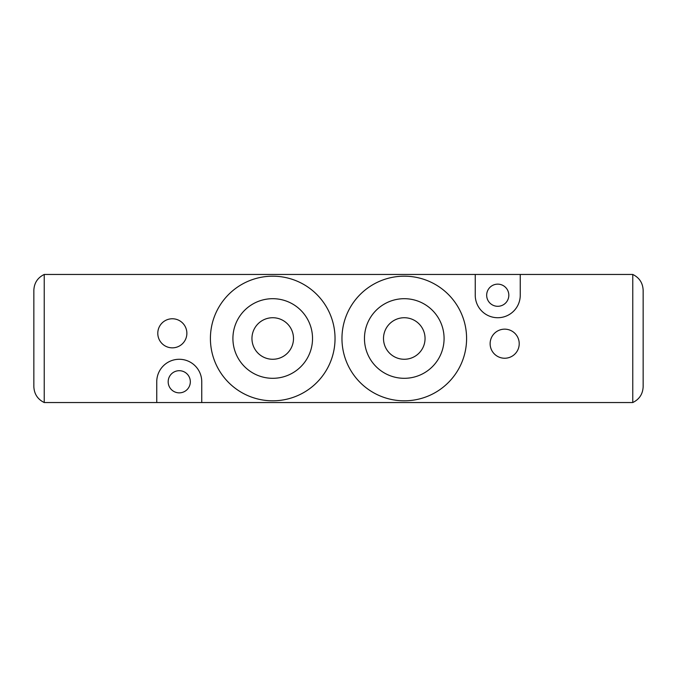 <?xml version="1.0" encoding="UTF-8"?>
<svg xmlns="http://www.w3.org/2000/svg" width="677" height="677" viewBox="0 0 677 677"><rect width="100%" height="100%" fill="white"/><g stroke="black" fill="none" stroke-linecap="round" stroke-linejoin="round"><path stroke-width="1.02" d="M251.954 338.5A20.775 20.775 0 0 1 283.113 320.509A20.775 20.775 0 0 1 283.113 356.491A20.775 20.775 0 0 1 251.954 338.5M232.913 338.5A39.816 39.816 0 0 1 292.633 304.024A39.816 39.816 0 0 1 292.633 372.976A39.816 39.816 0 0 1 232.913 338.5M210.412 338.5A62.318 62.318 0 0 1 303.88 284.535A62.318 62.318 0 0 1 303.88 392.465A62.318 62.318 0 0 1 210.412 338.5A62.318 62.318 0 0 0 272.721 400.818A62.318 62.318 0 0 0 335.039 338.5M383.504 338.5A20.775 20.775 0 0 1 414.662 320.509A20.775 20.775 0 0 1 414.662 356.491A20.775 20.775 0 0 1 383.504 338.5M364.463 338.5A39.816 39.816 0 0 1 424.183 304.024A39.816 39.816 0 0 1 424.183 372.976A39.816 39.816 0 0 1 364.463 338.5M341.961 338.5A62.318 62.318 0 0 1 435.438 284.535A62.318 62.318 0 0 1 435.438 392.465A62.318 62.318 0 0 1 341.961 338.5A62.318 62.318 0 0 0 404.279 400.818A62.318 62.318 0 0 0 466.588 338.5M33.85 338.5L33.85 386.677C34.197 394.006 37.658 399.295 44.233 402.544L44.233 274.456C37.633 277.688 34.172 282.978 33.85 290.323L33.85 338.5M168.175 381.777A11.077 11.077 0 0 1 179.253 370.7A11.077 11.077 0 0 1 190.33 381.777A11.077 11.077 0 0 1 179.253 392.855A11.077 11.077 0 0 1 168.175 381.777M486.67 295.223A11.077 11.077 0 0 1 497.747 284.145A11.077 11.077 0 0 1 508.825 295.223A11.077 11.077 0 0 1 497.747 306.3A11.077 11.077 0 0 1 486.67 295.223M643.15 290.323L643.15 386.677C642.828 394.022 639.367 399.312 632.767 402.544L632.767 274.456C639.367 277.688 642.828 282.978 643.15 290.323M186.869 333.304A14.539 14.539 0 0 1 165.061 345.896A14.539 14.539 0 0 1 165.061 320.712A14.539 14.539 0 0 1 186.869 333.304M519.217 343.696A14.539 14.539 0 0 1 497.4 356.288A14.539 14.539 0 0 1 497.4 331.104A14.539 14.539 0 0 1 519.217 343.696M520.249 295.223A22.502 22.502 0 0 1 497.747 317.725A22.502 22.502 0 0 1 475.246 295.223L475.246 274.456L520.249 274.456L520.249 295.223M201.754 381.777L201.754 402.544L156.751 402.544L156.751 381.777A22.502 22.502 0 0 1 179.253 359.275A22.502 22.502 0 0 1 201.754 381.777M632.767 274.456L520.249 274.456M475.246 274.456L44.233 274.456M44.233 402.544L156.751 402.544M201.754 402.544L632.767 402.544"/></g></svg>
